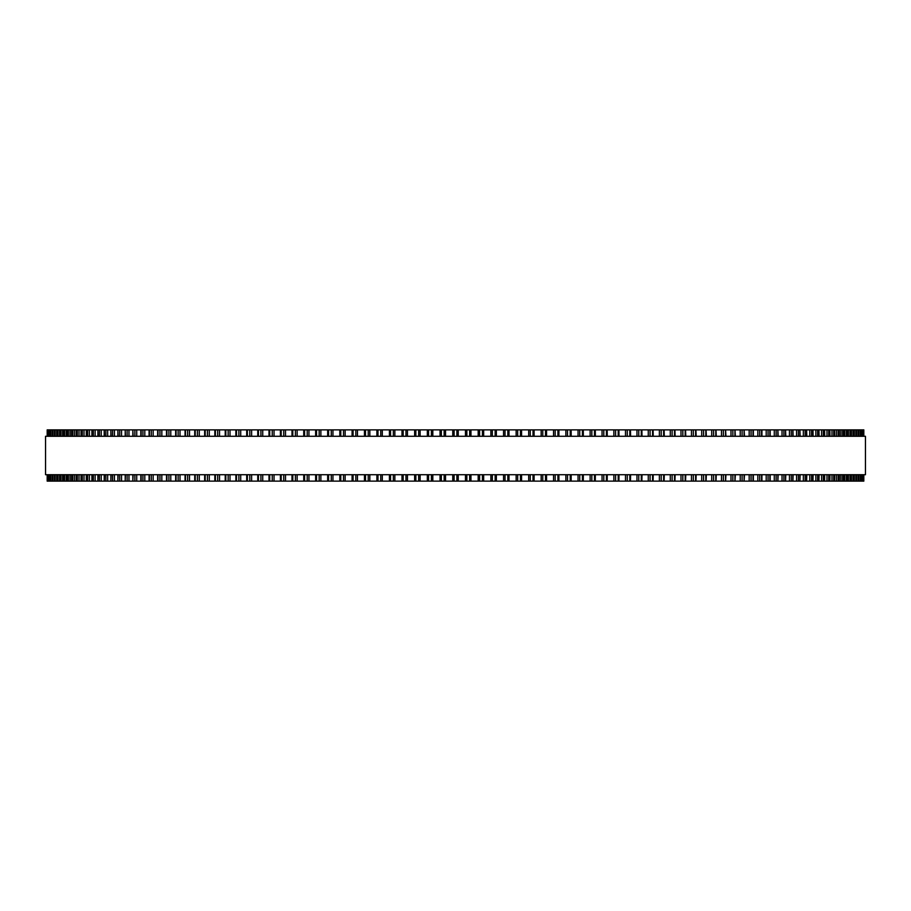 <?xml version="1.0" encoding="UTF-8"?>
<svg xmlns="http://www.w3.org/2000/svg" width="911" height="911" viewBox="0 0 911 911"><rect width="100%" height="100%" fill="white"/><g stroke="black" fill="none" stroke-linecap="round" stroke-linejoin="round"><path stroke-width="1.37" d="M863.822 474.722L863.822 481.133L863.799 474.722L863.822 481.133L414.642 481.133L414.653 474.722M863.822 436.278L863.822 429.867L863.799 436.278L863.822 429.867L414.642 429.867L414.653 436.278M414.642 474.722L414.642 481.133L402.002 481.133L402.013 474.722M414.642 436.278L414.642 429.867L402.002 429.867L402.013 436.278M402.002 474.722L402.002 481.133L389.418 481.133L389.43 474.722M402.002 436.278L402.002 429.867L389.418 429.867L389.43 436.278M389.418 474.722L389.418 481.133L376.892 481.133L376.915 474.722M389.418 436.278L389.418 429.867L376.892 429.867L376.915 436.278M376.892 474.722L376.892 481.133L339.814 481.133L339.86 474.722M376.892 436.278L376.892 429.867L339.814 429.867L339.86 436.278M339.814 474.722L339.814 481.133L327.664 481.133L327.721 474.722M339.814 436.278L339.814 429.867L327.664 429.867L327.721 436.278M327.664 474.722L327.664 481.133L315.639 481.133L315.707 474.722M327.664 436.278L327.664 429.867L315.639 429.867L315.707 436.278M315.639 474.722L315.639 481.133L303.818 481.133M315.639 436.278L315.639 429.867L303.818 429.867M303.739 474.722L303.739 481.133L292.089 481.133M303.739 436.278L303.739 429.867L292.089 429.867M291.998 474.722L291.998 481.133L280.52 481.133M291.998 436.278L291.998 429.867L280.52 429.867M280.406 474.722L280.406 481.133L269.121 481.133M280.406 436.278L280.406 429.867L269.121 429.867M268.996 474.722L268.996 481.133L257.904 481.133M268.996 436.278L268.996 429.867L257.904 429.867M257.756 474.722L257.756 481.133L246.881 481.133M257.756 436.278L257.756 429.867L246.881 429.867M246.71 474.722L246.71 481.133L236.063 481.133M246.71 436.278L246.71 429.867L236.063 429.867M235.869 474.722L235.869 481.133L132.847 481.133L133.131 474.722M235.869 436.278L235.869 429.867L132.847 429.867L133.131 436.278M132.847 474.722L132.847 481.133L125.206 481.133L125.456 474.722M132.847 436.278L132.847 429.867L125.206 429.867L125.456 436.278M125.206 474.722L125.206 481.133L117.872 481.133L118.1 474.722M125.206 436.278L125.206 429.867L117.872 429.867L118.1 436.278M117.872 474.722L117.872 481.133L110.869 481.133L111.085 474.722M117.872 436.278L117.872 429.867L110.869 429.867L111.085 436.278M110.869 474.722L110.869 481.133L104.207 481.133L104.401 474.722M110.869 436.278L110.869 429.867L104.207 429.867L104.401 436.278M104.207 474.722L104.207 481.133L97.887 481.133L98.046 474.722M104.207 436.278L104.207 429.867L97.887 429.867L98.046 436.278M97.887 474.722L97.887 481.133L91.909 481.133L92.057 474.722M97.887 436.278L97.887 429.867L91.909 429.867L92.057 436.278M91.909 474.722L91.909 481.133L86.294 481.133L86.42 474.722M91.909 436.278L91.909 429.867L86.294 429.867L86.42 436.278M86.294 474.722L86.294 481.133L81.022 481.133L81.136 474.722M86.294 436.278L86.294 429.867L81.022 429.867L81.136 436.278M81.022 474.722L81.022 481.133L76.125 481.133L76.228 474.722M81.022 436.278L81.022 429.867L76.125 429.867L76.228 436.278M76.125 474.722L76.125 481.133L71.605 481.133L71.684 474.722M76.125 436.278L76.125 429.867L71.605 429.867L71.684 436.278M71.605 474.722L71.605 481.133L67.448 481.133L67.516 474.722M71.605 436.278L71.605 429.867L67.448 429.867L67.516 436.278M67.448 474.722L67.448 481.133L63.679 481.133L63.724 474.722M67.448 436.278L67.448 429.867L63.679 429.867L63.724 436.278M63.679 474.722L63.679 481.133L50.583 481.133L50.595 474.722M63.679 436.278L63.679 429.867L50.583 429.867L50.595 436.278M50.583 436.278L50.583 429.867L47.178 429.867L47.178 436.278M50.583 474.722L50.583 481.133L47.178 481.133L47.178 474.722M863.56 429.867L863.56 436.278L863.56 429.867M863.56 481.133L863.56 474.722L863.56 481.133M862.911 429.867L862.911 436.278L862.911 429.867M862.911 481.133L862.911 474.722L862.911 481.133M861.863 429.867L861.863 436.278L861.863 429.867M861.863 481.133L861.863 474.722L861.863 481.133M860.405 436.278L860.405 429.867L860.417 436.278M860.405 474.722L860.405 481.133L860.417 474.722M858.561 429.867L858.561 436.278L858.583 429.867M858.561 481.133L858.561 474.722L858.583 481.133M856.329 429.867L856.329 436.278L856.351 429.867M856.329 481.133L856.329 474.722L856.351 481.133M853.698 429.867L853.698 436.278L853.732 429.867M853.698 481.133L853.698 474.722L853.732 481.133M850.68 429.867L850.68 436.278L850.715 429.867M850.68 481.133L850.68 474.722L850.715 481.133M847.276 436.278L847.276 429.867L847.321 436.278M847.276 474.722L847.276 481.133L847.321 474.722M843.484 436.278L843.484 429.867L843.552 436.278M843.484 474.722L843.484 481.133L843.552 474.722M839.316 436.278L839.316 429.867L839.395 436.278M839.316 474.722L839.316 481.133L839.395 474.722M834.772 436.278L834.772 429.867L834.875 436.278M834.772 474.722L834.772 481.133L834.875 474.722M829.864 436.278L829.864 429.867L829.978 436.278M829.864 474.722L829.864 481.133L829.978 474.722M824.58 436.278L824.58 429.867L824.706 436.278M824.58 474.722L824.58 481.133L824.706 474.722M818.943 436.278L818.943 429.867L819.091 436.278M818.943 474.722L818.943 481.133L819.091 474.722M812.954 436.278L812.954 429.867L813.113 436.278M812.954 474.722L812.954 481.133L813.113 474.722M806.599 436.278L806.599 429.867L806.793 436.278M806.599 474.722L806.599 481.133L806.793 474.722M799.915 436.278L799.915 429.867L800.131 436.278M799.915 474.722L799.915 481.133L800.131 474.722M792.9 436.278L792.9 429.867L793.128 436.278M792.9 474.722L792.9 481.133L793.128 474.722M785.544 436.278L785.544 429.867L785.794 436.278M785.544 474.722L785.544 481.133L785.794 474.722M777.869 436.278L777.869 429.867L778.153 436.278M777.869 474.722L777.869 481.133L778.153 474.722M744.093 436.278L744.093 429.867L744.492 436.278M744.093 474.722L744.093 481.133L744.492 474.722M735.006 429.867L735.348 436.278M735.006 481.133L735.348 474.722M725.623 429.867L725.942 436.278M725.623 481.133L725.942 474.722M715.978 429.867L716.262 436.278M715.978 481.133L716.262 474.722M706.071 429.867L706.344 436.278M706.071 481.133L706.344 474.722M695.924 429.867L696.163 436.278M695.924 481.133L696.163 474.722M685.55 429.867L685.767 436.278M685.55 481.133L685.767 474.722M674.937 429.867L675.131 436.278M674.937 481.133L675.131 474.722M664.119 429.867L664.29 436.278M664.119 481.133L664.29 474.722M653.096 429.867L653.244 436.278M653.096 481.133L653.244 474.722M641.879 429.867L642.004 436.278M641.879 481.133L642.004 474.722M630.48 429.867L630.594 436.278M630.48 481.133L630.594 474.722M618.911 429.867L619.002 436.278M618.911 481.133L619.002 474.722M607.182 429.867L607.261 436.278M607.182 481.133L607.261 474.722M595.293 436.278L595.293 429.867L595.361 436.278M595.293 474.722L595.293 481.133L595.361 474.722M583.279 436.278L583.279 429.867L583.336 436.278M583.279 474.722L583.279 481.133L583.336 474.722M571.14 436.278L571.14 429.867L571.186 436.278M571.14 474.722L571.14 481.133L571.186 474.722M558.887 429.867L558.887 436.278L558.921 429.867M558.887 481.133L558.887 474.722L558.921 481.133M546.532 429.867L546.532 436.278L546.554 429.867M546.532 481.133L546.532 474.722L546.554 481.133M534.085 436.278L534.085 429.867L534.108 436.278M534.085 474.722L534.085 481.133L534.108 474.722M521.57 436.278L521.57 429.867L521.582 436.278M521.57 474.722L521.57 481.133L521.582 474.722M508.987 436.278L508.987 429.867L508.998 436.278M508.987 474.722L508.987 481.133L508.998 474.722M496.347 436.278L496.347 429.867L496.358 436.278M496.347 474.722L496.347 481.133L496.358 474.722M483.673 429.867L483.673 436.278L483.673 429.867M483.673 481.133L483.673 474.722L483.673 481.133M470.964 429.867L470.964 436.278L470.964 429.867M470.964 481.133L470.964 474.722L470.964 481.133M865.45 436.278L45.55 436.278L45.55 474.722L865.45 474.722L865.45 436.278M452.756 481.133L452.756 474.722M452.756 436.278L452.756 429.867M445.525 481.133L445.525 474.722M445.525 436.278L445.525 429.867M444.147 481.133L444.147 474.722M444.147 436.278L444.147 429.867M441.334 481.133L441.334 474.722M441.334 436.278L441.334 429.867M440.036 481.133L440.036 474.722L440.036 481.133M440.036 436.278L440.036 429.867L440.036 436.278M432.816 481.133L432.816 474.722M432.816 436.278L432.816 429.867M431.393 481.133L431.393 474.722M431.393 436.278L431.393 429.867M428.58 481.133L428.58 474.722M428.58 436.278L428.58 429.867M427.327 481.133L427.327 474.722L427.327 481.133M427.327 436.278L427.327 429.867L427.327 436.278M420.119 481.133L420.119 474.722M420.119 436.278L420.119 429.867M418.661 481.133L418.661 474.722M418.661 436.278L418.661 429.867M415.86 481.133L415.86 474.722M415.86 436.278L415.86 429.867M407.468 481.133L407.468 474.722M407.468 436.278L407.468 429.867M405.976 481.133L405.976 474.722M405.976 436.278L405.976 429.867M403.174 481.133L403.174 474.722M403.174 436.278L403.174 429.867M394.862 481.133L394.862 474.722M394.862 436.278L394.862 429.867M393.336 481.133L393.336 474.722M393.336 436.278L393.336 429.867M390.546 481.133L390.546 474.722M390.546 436.278L390.546 429.867M382.313 481.133L382.313 474.722M382.313 436.278L382.313 429.867M380.752 481.133L380.752 474.722M380.752 436.278L380.752 429.867M377.985 481.133L377.985 474.722M377.985 436.278L377.985 429.867M369.832 481.133L369.832 474.722M369.832 436.278L369.832 429.867M368.238 481.133L368.238 474.722M368.238 436.278L368.238 429.867M365.493 481.133L365.493 474.722M365.493 436.278L365.493 429.867M364.468 481.133L364.468 474.722L364.446 481.133M364.468 436.278L364.468 429.867L364.446 436.278M357.442 481.133L357.442 474.722M357.442 436.278L357.442 429.867M355.814 481.133L355.814 474.722M355.814 436.278L355.814 429.867M353.081 481.133L353.081 474.722M353.081 436.278L353.081 429.867M352.113 481.133L352.113 474.722L352.079 481.133M352.113 436.278L352.113 429.867L352.079 436.278M345.144 481.133L345.144 474.722M345.144 436.278L345.144 429.867M343.493 481.133L343.493 474.722M343.493 436.278L343.493 429.867M340.782 481.133L340.782 474.722M340.782 436.278L340.782 429.867M332.948 481.133L332.948 474.722M332.948 436.278L332.948 429.867M331.274 481.133L331.274 474.722M331.274 436.278L331.274 429.867M328.586 481.133L328.586 474.722M328.586 436.278L328.586 429.867M320.877 481.133L320.877 474.722M320.877 436.278L320.877 429.867M319.169 481.133L319.169 474.722M319.169 436.278L319.169 429.867M316.527 481.133L316.527 474.722M316.527 436.278L316.527 429.867M308.943 481.133L308.943 474.722M308.943 436.278L308.943 429.867M307.212 481.133L307.212 474.722M307.212 436.278L307.212 429.867M304.593 481.133L304.593 474.722M304.593 436.278L304.593 429.867M297.145 481.133L297.145 474.722M297.145 436.278L297.145 429.867M295.392 481.133L295.392 474.722M295.392 436.278L295.392 429.867M292.807 481.133L292.807 474.722M292.807 436.278L292.807 429.867M285.507 481.133L285.507 474.722M285.507 436.278L285.507 429.867M283.731 481.133L283.731 474.722M283.731 436.278L283.731 429.867M281.18 481.133L281.18 474.722M281.18 436.278L281.18 429.867M274.029 481.133L274.029 474.722M274.029 436.278L274.029 429.867M272.241 481.133L272.241 474.722M272.241 436.278L272.241 429.867M269.724 481.133L269.724 474.722M269.724 436.278L269.724 429.867M262.732 481.133L262.732 474.722M262.732 436.278L262.732 429.867M260.922 481.133L260.922 474.722M260.922 436.278L260.922 429.867M258.451 481.133L258.451 474.722M258.451 436.278L258.451 429.867M251.618 481.133L251.618 474.722M251.618 436.278L251.618 429.867M249.796 481.133L249.796 474.722M249.796 436.278L249.796 429.867M247.371 481.133L247.371 474.722M247.371 436.278L247.371 429.867M240.709 481.133L240.709 474.722M240.709 436.278L240.709 429.867M238.876 481.133L238.876 474.722M238.876 436.278L238.876 429.867M236.496 481.133L236.496 474.722M236.496 436.278L236.496 429.867M230.005 481.133L230.005 474.722M230.005 436.278L230.005 429.867M228.16 481.133L228.16 474.722M228.16 436.278L228.16 429.867M225.826 481.133L225.826 474.722M225.826 436.278L225.826 429.867M219.528 481.133L219.528 474.722M219.528 436.278L219.528 429.867M217.672 481.133L217.672 474.722M217.672 436.278L217.672 429.867M215.383 481.133L215.383 474.722M215.383 436.278L215.383 429.867M209.279 481.133L209.279 474.722M209.279 436.278L209.279 429.867M207.412 481.133L207.412 474.722M207.412 436.278L207.412 429.867M205.18 481.133L205.18 474.722M205.18 436.278L205.18 429.867M199.27 481.133L199.27 474.722M199.27 436.278L199.27 429.867M197.402 481.133L197.402 474.722M197.402 436.278L197.402 429.867M195.227 481.133L195.227 474.722M195.227 436.278L195.227 429.867M189.511 481.133L189.511 474.722M189.511 436.278L189.511 429.867M187.632 481.133L187.632 474.722M187.632 436.278L187.632 429.867M185.514 481.133L185.514 474.722M185.514 436.278L185.514 429.867M180.014 481.133L180.014 474.722M180.014 436.278L180.014 429.867M178.135 481.133L178.135 474.722M178.135 436.278L178.135 429.867M176.074 481.133L176.074 474.722M176.074 436.278L176.074 429.867M170.778 481.133L170.778 474.722M170.778 436.278L170.778 429.867M168.899 481.133L168.899 474.722M168.899 436.278L168.899 429.867M166.907 481.133L166.907 474.722M166.907 436.278L166.907 429.867M161.828 481.133L161.828 474.722M161.828 436.278L161.828 429.867M159.949 481.133L159.949 474.722M159.949 436.278L159.949 429.867M158.013 481.133L158.013 474.722M158.013 436.278L158.013 429.867M153.162 481.133L153.162 474.722M153.162 436.278L153.162 429.867M151.294 481.133L151.294 474.722M151.294 436.278L151.294 429.867M149.415 481.133L149.415 474.722M149.415 436.278L149.415 429.867M144.803 481.133L144.803 474.722M144.803 436.278L144.803 429.867M142.925 481.133L142.925 474.722M142.925 436.278L142.925 429.867M141.125 481.133L141.125 474.722M141.125 436.278L141.125 429.867M136.73 481.133L136.73 474.722M136.73 436.278L136.73 429.867M134.874 481.133L134.874 474.722M134.874 436.278L134.874 429.867M128.975 481.133L128.975 474.722M128.975 436.278L128.975 429.867M127.119 481.133L127.119 474.722M127.119 436.278L127.119 429.867M121.539 481.133L121.539 474.722M121.539 436.278L121.539 429.867M119.694 481.133L119.694 474.722M119.694 436.278L119.694 429.867M114.433 481.133L114.433 474.722M114.433 436.278L114.433 429.867M112.6 481.133L112.6 474.722M112.6 436.278L112.6 429.867M107.657 481.133L107.657 474.722M107.657 436.278L107.657 429.867M105.847 481.133L105.847 474.722M105.847 436.278L105.847 429.867M101.223 481.133L101.223 474.722M101.223 436.278L101.223 429.867M99.424 481.133L99.424 474.722M99.424 436.278L99.424 429.867M95.131 481.133L95.131 474.722M95.131 436.278L95.131 429.867M93.355 481.133L93.355 474.722M93.355 436.278L93.355 429.867M89.392 481.133L89.392 474.722M89.392 436.278L89.392 429.867M87.627 481.133L87.627 474.722M87.627 436.278L87.627 429.867M84.017 481.133L84.017 474.722M84.017 436.278L84.017 429.867M82.275 481.133L82.275 474.722M82.275 436.278L82.275 429.867M79.006 481.133L79.006 474.722M79.006 436.278L79.006 429.867M77.276 481.133L77.276 474.722M77.276 436.278L77.276 429.867M74.349 481.133L74.349 474.722M74.349 436.278L74.349 429.867M72.652 481.133L72.652 474.722M72.652 436.278L72.652 429.867M70.079 481.133L70.079 474.722M70.079 436.278L70.079 429.867M68.405 481.133L68.405 474.722M68.405 436.278L68.405 429.867M66.173 481.133L66.173 474.722M66.173 436.278L66.173 429.867M64.533 481.133L64.533 474.722M64.533 436.278L64.533 429.867M62.654 481.133L62.654 474.722M62.654 436.278L62.654 429.867M61.037 481.133L61.037 474.722M61.037 436.278L61.037 429.867M60.32 481.133L60.32 474.722L60.285 481.133M60.32 436.278L60.32 429.867L60.285 436.278M59.522 481.133L59.522 474.722M59.522 436.278L59.522 429.867M57.94 481.133L57.94 474.722M57.94 436.278L57.94 429.867M57.302 481.133L57.302 474.722L57.268 481.133M57.302 436.278L57.302 429.867L57.268 436.278M56.778 481.133L56.778 474.722M56.778 436.278L56.778 429.867M55.218 481.133L55.218 474.722M55.218 436.278L55.218 429.867M54.671 481.133L54.671 474.722L54.649 481.133M54.671 436.278L54.671 429.867L54.649 436.278M54.409 481.133L54.409 474.722M54.409 436.278L54.409 429.867M52.895 481.133L52.895 474.722M52.895 436.278L52.895 429.867M52.439 481.133L52.439 474.722L52.417 481.133M52.439 436.278L52.439 429.867L52.417 436.278M50.959 481.133L50.959 474.722M50.959 436.278L50.959 429.867M49.433 481.133L49.433 474.722M49.433 436.278L49.433 429.867M49.137 481.133L49.137 474.722L49.137 481.133M49.137 436.278L49.137 429.867L49.137 436.278M48.283 481.133L48.283 474.722M48.283 436.278L48.283 429.867M48.089 481.133L48.089 474.722L48.089 481.133M48.089 436.278L48.089 429.867L48.089 436.278M47.543 481.133L47.543 474.722M47.543 436.278L47.543 429.867M47.44 481.133L47.44 474.722L47.44 481.133M47.44 436.278L47.44 429.867L47.44 436.278M863.457 481.133L863.457 474.722M863.457 436.278L863.457 429.867M862.717 481.133L862.717 474.722M862.717 436.278L862.717 429.867M861.567 481.133L861.567 474.722M861.567 436.278L861.567 429.867M860.041 481.133L860.041 474.722M860.041 436.278L860.041 429.867M858.105 481.133L858.105 474.722M858.105 436.278L858.105 429.867M856.591 481.133L856.591 474.722M856.591 436.278L856.591 429.867M855.782 481.133L855.782 474.722M855.782 436.278L855.782 429.867M854.222 481.133L854.222 474.722M854.222 436.278L854.222 429.867M853.06 481.133L853.06 474.722M853.06 436.278L853.06 429.867M851.478 481.133L851.478 474.722M851.478 436.278L851.478 429.867M849.963 481.133L849.963 474.722M849.963 436.278L849.963 429.867M848.346 481.133L848.346 474.722M848.346 436.278L848.346 429.867M846.467 481.133L846.467 474.722M846.467 436.278L846.467 429.867M844.827 481.133L844.827 474.722M844.827 436.278L844.827 429.867M842.595 481.133L842.595 474.722M842.595 436.278L842.595 429.867M840.921 481.133L840.921 474.722M840.921 436.278L840.921 429.867M838.348 481.133L838.348 474.722M838.348 436.278L838.348 429.867M836.651 481.133L836.651 474.722M836.651 436.278L836.651 429.867M833.724 481.133L833.724 474.722M833.724 436.278L833.724 429.867M831.994 481.133L831.994 474.722M831.994 436.278L831.994 429.867M828.725 481.133L828.725 474.722M828.725 436.278L828.725 429.867M826.983 481.133L826.983 474.722M826.983 436.278L826.983 429.867M823.373 481.133L823.373 474.722M823.373 436.278L823.373 429.867M821.608 481.133L821.608 474.722M821.608 436.278L821.608 429.867M817.645 481.133L817.645 474.722M817.645 436.278L817.645 429.867M815.869 481.133L815.869 474.722M815.869 436.278L815.869 429.867M811.576 481.133L811.576 474.722M811.576 436.278L811.576 429.867M809.777 481.133L809.777 474.722M809.777 436.278L809.777 429.867M805.153 481.133L805.153 474.722M805.153 436.278L805.153 429.867M803.343 481.133L803.343 474.722M803.343 436.278L803.343 429.867M798.4 481.133L798.4 474.722M798.4 436.278L798.4 429.867M796.567 481.133L796.567 474.722M796.567 436.278L796.567 429.867M791.306 481.133L791.306 474.722M791.306 436.278L791.306 429.867M789.461 481.133L789.461 474.722M789.461 436.278L789.461 429.867M783.881 481.133L783.881 474.722M783.881 436.278L783.881 429.867M782.025 481.133L782.025 474.722M782.025 436.278L782.025 429.867M776.126 481.133L776.126 474.722M776.126 436.278L776.126 429.867M774.27 481.133L774.27 474.722M774.27 436.278L774.27 429.867M769.875 481.133L769.875 474.722M769.875 436.278L769.875 429.867M768.075 481.133L768.075 474.722M768.075 436.278L768.075 429.867M766.197 481.133L766.197 474.722M766.197 436.278L766.197 429.867M761.585 481.133L761.585 474.722M761.585 436.278L761.585 429.867M759.706 481.133L759.706 474.722M759.706 436.278L759.706 429.867M757.838 481.133L757.838 474.722M757.838 436.278L757.838 429.867M752.987 481.133L752.987 474.722M752.987 436.278L752.987 429.867M751.051 481.133L751.051 474.722M751.051 436.278L751.051 429.867M749.172 481.133L749.172 474.722M749.172 436.278L749.172 429.867M742.101 481.133L742.101 474.722M742.101 436.278L742.101 429.867M740.222 481.133L740.222 474.722M740.222 436.278L740.222 429.867M734.926 481.133L734.926 474.722M734.926 436.278L734.926 429.867M732.865 481.133L732.865 474.722M732.865 436.278L732.865 429.867M730.986 481.133L730.986 474.722M730.986 436.278L730.986 429.867M725.486 481.133L725.486 474.722M725.486 436.278L725.486 429.867M723.368 481.133L723.368 474.722M723.368 436.278L723.368 429.867M721.489 481.133L721.489 474.722M721.489 436.278L721.489 429.867M715.773 481.133L715.773 474.722M715.773 436.278L715.773 429.867M713.598 481.133L713.598 474.722M713.598 436.278L713.598 429.867M711.73 481.133L711.73 474.722M711.73 436.278L711.73 429.867M705.82 481.133L705.82 474.722M705.82 436.278L705.82 429.867M703.588 481.133L703.588 474.722M703.588 436.278L703.588 429.867M701.721 481.133L701.721 474.722M701.721 436.278L701.721 429.867M695.617 481.133L695.617 474.722M695.617 436.278L695.617 429.867M693.328 481.133L693.328 474.722M693.328 436.278L693.328 429.867M691.472 481.133L691.472 474.722M691.472 436.278L691.472 429.867M685.174 481.133L685.174 474.722M685.174 436.278L685.174 429.867M682.84 481.133L682.84 474.722M682.84 436.278L682.84 429.867M680.995 481.133L680.995 474.722M680.995 436.278L680.995 429.867M674.504 481.133L674.504 474.722M674.504 436.278L674.504 429.867M672.124 481.133L672.124 474.722M672.124 436.278L672.124 429.867M670.291 481.133L670.291 474.722M670.291 436.278L670.291 429.867M663.629 481.133L663.629 474.722M663.629 436.278L663.629 429.867M661.204 481.133L661.204 474.722M661.204 436.278L661.204 429.867M659.382 481.133L659.382 474.722M659.382 436.278L659.382 429.867M652.549 481.133L652.549 474.722M652.549 436.278L652.549 429.867M650.078 481.133L650.078 474.722M650.078 436.278L650.078 429.867M648.268 481.133L648.268 474.722M648.268 436.278L648.268 429.867M641.276 481.133L641.276 474.722M641.276 436.278L641.276 429.867M638.759 481.133L638.759 474.722M638.759 436.278L638.759 429.867M636.971 481.133L636.971 474.722M636.971 436.278L636.971 429.867M629.82 481.133L629.82 474.722M629.82 436.278L629.82 429.867M627.269 481.133L627.269 474.722M627.269 436.278L627.269 429.867M625.493 481.133L625.493 474.722M625.493 436.278L625.493 429.867M618.193 481.133L618.193 474.722M618.193 436.278L618.193 429.867M615.608 481.133L615.608 474.722M615.608 436.278L615.608 429.867M613.855 481.133L613.855 474.722M613.855 436.278L613.855 429.867M606.407 481.133L606.407 474.722M606.407 436.278L606.407 429.867M603.788 481.133L603.788 474.722M603.788 436.278L603.788 429.867M602.057 481.133L602.057 474.722M602.057 436.278L602.057 429.867M594.473 481.133L594.473 474.722M594.473 436.278L594.473 429.867M591.831 481.133L591.831 474.722M591.831 436.278L591.831 429.867M590.123 481.133L590.123 474.722M590.123 436.278L590.123 429.867M582.414 481.133L582.414 474.722M582.414 436.278L582.414 429.867M579.726 481.133L579.726 474.722M579.726 436.278L579.726 429.867M578.052 481.133L578.052 474.722M578.052 436.278L578.052 429.867M570.218 481.133L570.218 474.722M570.218 436.278L570.218 429.867M567.507 481.133L567.507 474.722M567.507 436.278L567.507 429.867M565.856 481.133L565.856 474.722M565.856 436.278L565.856 429.867M557.919 481.133L557.919 474.722M557.919 436.278L557.919 429.867M555.186 481.133L555.186 474.722M555.186 436.278L555.186 429.867M553.558 481.133L553.558 474.722M553.558 436.278L553.558 429.867M545.507 481.133L545.507 474.722M545.507 436.278L545.507 429.867M542.762 481.133L542.762 474.722M542.762 436.278L542.762 429.867M541.168 481.133L541.168 474.722M541.168 436.278L541.168 429.867M533.015 481.133L533.015 474.722M533.015 436.278L533.015 429.867M530.248 481.133L530.248 474.722M530.248 436.278L530.248 429.867M528.687 481.133L528.687 474.722M528.687 436.278L528.687 429.867M520.454 481.133L520.454 474.722M520.454 436.278L520.454 429.867M517.664 481.133L517.664 474.722M517.664 436.278L517.664 429.867M516.138 481.133L516.138 474.722M516.138 436.278L516.138 429.867M507.826 481.133L507.826 474.722M507.826 436.278L507.826 429.867M505.024 481.133L505.024 474.722M505.024 436.278L505.024 429.867M503.532 481.133L503.532 474.722M503.532 436.278L503.532 429.867M495.14 481.133L495.14 474.722M495.14 436.278L495.14 429.867M492.339 481.133L492.339 474.722M492.339 436.278L492.339 429.867M490.881 481.133L490.881 474.722M490.881 436.278L490.881 429.867M482.42 481.133L482.42 474.722M482.42 436.278L482.42 429.867M479.607 481.133L479.607 474.722M479.607 436.278L479.607 429.867M478.184 481.133L478.184 474.722M478.184 436.278L478.184 429.867M469.666 481.133L469.666 474.722M469.666 436.278L469.666 429.867M466.853 481.133L466.853 474.722M466.853 436.278L466.853 429.867M465.475 481.133L465.475 474.722M465.475 436.278L465.475 429.867M458.244 481.133L458.244 474.722M458.244 436.278L458.244 429.867M456.912 481.133L456.912 474.722M456.912 436.278L456.912 429.867M454.088 481.133L454.088 474.722M454.088 436.278L454.088 429.867M225.233 481.133L225.233 474.722M225.233 436.278L225.233 429.867M214.837 481.133L214.837 474.722M214.837 436.278L214.837 429.867M204.656 481.133L204.656 474.722M204.656 436.278L204.656 429.867M194.738 481.133L194.738 474.722M194.738 436.278L194.738 429.867M185.058 481.133L185.058 474.722M185.058 436.278L185.058 429.867M175.652 481.133L175.652 474.722M175.652 436.278L175.652 429.867M166.508 481.133L166.508 474.722M166.508 436.278L166.508 429.867M157.649 481.133L157.649 474.722M157.649 436.278L157.649 429.867M149.085 481.133L149.085 474.722M149.085 436.278L149.085 429.867M140.818 481.133L140.818 474.722M140.818 436.278L140.818 429.867M770.182 481.133L770.182 474.722M770.182 436.278L770.182 429.867M761.915 481.133L761.915 474.722M761.915 436.278L761.915 429.867M753.351 481.133L753.351 474.722M753.351 436.278L753.351 429.867"/></g></svg>
